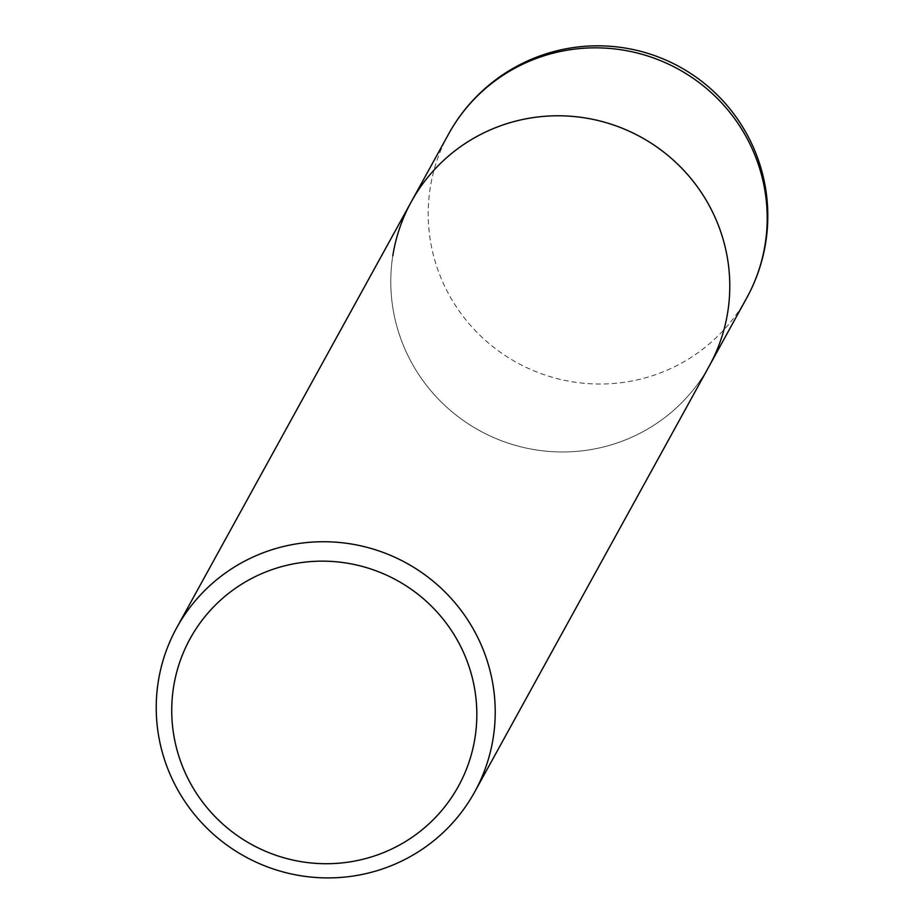 <?xml version="1.0" encoding="UTF-8"?>
<svg xmlns="http://www.w3.org/2000/svg" width="924" height="924" viewBox="0 0 924 924"><rect width="100%" height="100%" fill="white"/><g stroke="black" fill="none" stroke-linecap="round" stroke-linejoin="round"><path stroke-width="0.69" stroke-dasharray="4.62 3.46" d="M392.804 255.786A170.108 167.475 28.8 0 0 506.04 442.4A170.108 167.475 28.8 0 0 709.297 365.939A170.108 167.475 28.8 0 1 621.402 441.453A170.108 167.475 28.8 0 1 433.01 393.22A170.108 167.475 28.8 0 1 411.272 201.813M746.707 297.99A170.108 167.475 28.8 0 1 586.867 383.529A170.108 167.475 28.8 0 1 439.605 274.474A170.108 167.475 28.8 0 1 430.226 187.838A170.108 167.475 28.8 0 1 448.694 133.876"/><path stroke-width="1.39" d="M264.599 552.252A170.108 167.475 28.8 0 1 483.818 651.281A170.108 167.475 28.8 0 1 474.728 791.88A170.108 167.475 28.8 0 1 386.844 867.393A170.108 167.475 28.8 0 1 167.625 768.352A170.108 167.475 28.8 0 1 176.715 627.766A170.108 167.475 28.8 0 1 264.599 552.252M392.804 255.786A170.108 167.475 28.8 0 1 411.272 201.813A170.108 167.475 28.8 0 1 499.168 126.299A170.108 167.475 28.8 0 1 687.56 174.532A170.108 167.475 28.8 0 1 709.297 365.939L474.728 791.88M466.574 659.759A153.095 150.727 28.8 0 1 379.29 854.25A153.095 150.727 28.8 0 1 181.993 765.118A153.095 150.727 28.8 0 1 269.277 570.616A153.095 150.727 28.8 0 1 466.574 659.759M448.694 133.876L411.272 201.813A170.108 167.475 28.8 0 1 614.529 125.352A170.108 167.475 28.8 0 1 727.766 311.966A170.108 167.475 28.8 0 1 709.297 365.939L746.707 297.99A170.108 170.108 0 0 0 609.031 46.2A170.108 170.108 0 0 0 448.694 133.876A170.108 167.475 28.8 0 1 608.535 48.337A170.108 167.475 28.8 0 1 755.797 157.403A170.108 167.475 28.8 0 1 765.176 244.028A170.108 167.475 28.8 0 1 746.707 297.99M411.272 201.813L176.715 627.766"/></g></svg>
